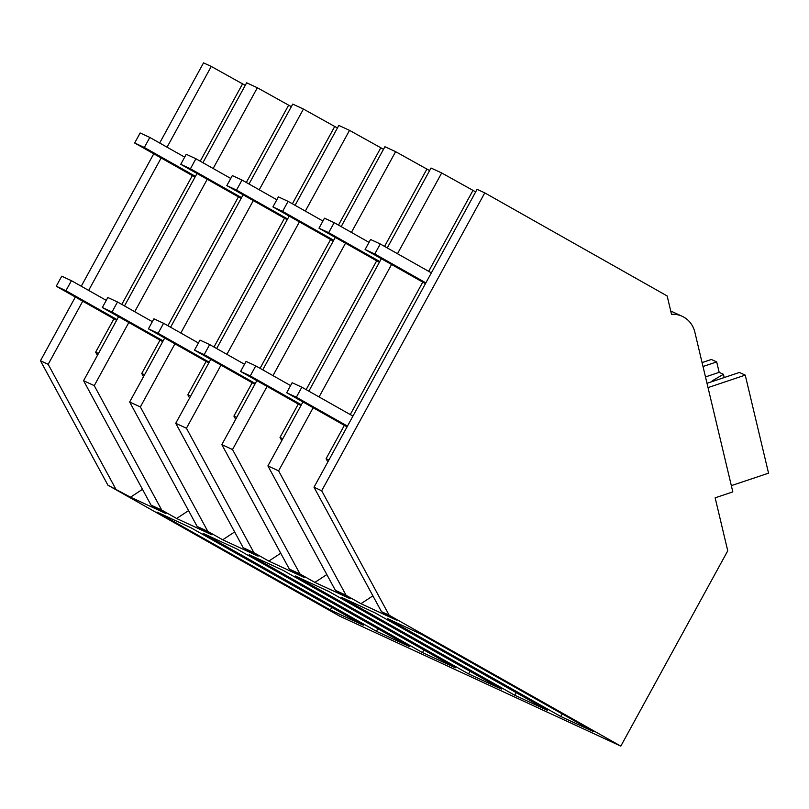 <?xml version="1.0" encoding="UTF-8"?>
<svg xmlns="http://www.w3.org/2000/svg" width="809" height="809" viewBox="0 0 809 809"><rect width="100%" height="100%" fill="white"/><g stroke="black" fill="none" stroke-linecap="round" stroke-linejoin="round"><path stroke-width="1.21" d="M620.806 746.131L389.159 615.214L381.474 611.655L314.003 487.22L477.088 189.326L484.773 192.886L667.152 295.952L671.521 314.337A26.141 23.866 -65.2 0 1 682.24 316.319A26.141 23.866 -65.2 0 1 694.84 332.145L732.823 491.892L715.146 497.818L727.746 550.808L620.806 746.131L339.578 616.114L107.931 485.198L40.45 360.763L75.348 297.024M81.254 286.234L153.761 153.791M159.666 143.011L203.534 62.869L211.26 66.439L245.258 85.37M40.45 360.763L48.176 364.333L82.74 301.201M88.646 290.411L161.153 157.967M167.058 147.187L211.26 66.439M202.917 162.71L246.654 82.801L257.353 87.746L291.341 106.667M249 184.007L292.747 104.108L303.436 109.053L337.424 127.974M295.083 205.314L338.829 125.415L349.528 130.36L383.517 149.281M341.176 226.621L384.912 146.722L395.611 151.667L429.599 170.588M387.258 247.928L431.005 168.019L441.694 172.964L475.682 191.885M381.474 611.655L396.349 620.068L360.956 603.706L372.909 595.849M346.08 595.303L278.609 470.858L267.91 465.913L335.391 590.358L346.08 595.303L360.956 603.706M335.391 590.358L350.267 598.761L314.873 582.399L326.816 574.552M256.847 380.634L221.828 444.606L289.309 569.051L299.997 573.996L314.873 582.399M289.309 569.051L304.184 577.454L268.79 561.092L280.733 553.245M210.765 359.327L175.745 423.299L243.216 547.744L253.915 552.689L268.79 561.092M243.216 547.744L258.091 556.147L222.697 539.795L234.65 531.938M164.682 338.031L129.652 401.992L197.133 526.437L207.822 531.382L222.697 539.795M197.133 526.437L212.009 534.85L176.615 518.488L188.558 510.631M118.589 316.724L83.57 380.695L151.05 505.14L161.739 510.074L176.615 518.488M151.05 505.14L165.926 513.543L130.532 497.181L142.475 489.334M107.931 485.198L130.532 497.181M330.335 609.976L363.241 625.185L190.884 527.731L156.976 512.057L330.335 609.976L331.761 607.387M514.676 695.194L547.592 710.403L375.224 612.949L341.317 597.275L514.676 695.194L516.102 692.605M376.418 631.283L203.059 533.353L236.966 549.028L409.324 646.492L376.418 631.283L377.843 628.694M422.5 652.58L249.152 554.661L283.049 570.335L455.416 667.799L422.5 652.58L423.926 649.991M468.593 673.887L295.234 575.968L329.142 591.642L501.499 689.106L468.593 673.887L470.019 671.298M560.758 716.501L387.41 618.582L421.307 634.246L593.675 731.71L560.758 716.501L562.184 713.912M48.176 364.333L115.657 488.778M98.465 353.482L95.654 352.188L97.414 355.414M95.654 352.188L113.917 318.827M121.805 304.417L192.34 175.593M200.227 161.183L242.447 84.065M124.495 305.933L197.012 173.49M83.57 380.695L94.259 385.64L128.823 322.508M134.729 311.718L207.246 179.274M213.151 168.494L257.353 87.746M94.259 385.64L161.739 510.074M328.899 460.008L326.088 458.713L327.837 461.939M326.088 458.713L344.351 425.352M350.257 414.562L422.763 282.119M428.669 271.328L472.881 190.59M278.609 470.858L313.174 407.726M319.08 396.936L391.586 264.492M397.492 253.713L441.694 172.964M267.91 465.913L302.94 401.942M308.846 391.151L381.352 258.708M389.159 615.214L321.689 490.77L484.773 192.886M314.003 487.22L321.689 490.77M144.548 374.789L141.747 373.485L143.496 376.721M141.747 373.485L160.01 340.124M167.898 325.724L238.422 196.9M246.31 182.49L288.53 105.372M170.588 327.24L243.094 194.797M129.652 401.992L140.351 406.937L207.822 531.382M140.351 406.937L174.916 343.815M180.822 333.025L253.328 200.581M259.234 189.791L303.436 109.053M190.641 396.097L187.83 394.792L189.579 398.028M187.83 394.792L206.093 361.431M213.98 347.031L284.505 218.208M292.393 203.797L334.623 126.679M216.67 348.548L289.177 216.104M175.745 423.299L186.434 428.244L253.915 552.689M186.434 428.244L220.999 365.112M226.904 354.332L299.411 221.888M305.317 211.098L349.528 130.36M236.724 417.393L233.912 416.099L235.672 419.325M233.912 416.099L252.186 382.738M260.063 368.328L330.598 239.504M338.486 225.104L380.705 147.976M262.753 369.855L335.27 237.411M221.828 444.606L232.517 449.551L299.997 573.996M232.517 449.551L267.081 386.419M272.987 375.629L345.504 243.196M351.409 232.405L395.611 151.667M282.806 438.7L280.005 437.406L281.754 440.632M280.005 437.406L298.268 404.045M306.156 389.635L376.681 260.811M384.568 246.411L426.788 169.283M708.027 387.592L745.241 375.123L768.55 473.174L731.336 485.643M745.241 375.123L739.436 372.443L707.005 383.304M703.011 366.507L716.693 361.926L711.374 359.469L702.081 362.584M716.693 361.926L719.171 372.342L705.488 376.923M724.186 377.55L723.418 374.304L719.171 372.342M723.418 374.304L712.183 380.857L713.073 381.272M61.737 276.203L56.246 286.224L65.923 290.704L71.414 280.672L61.737 276.203M56.246 286.224L116.607 320.344M65.923 290.704L117.022 319.585M71.414 280.672L106.252 300.361M107.819 297.51L102.328 307.531L112.006 312.001L117.497 301.979L107.819 297.51M102.328 307.531L162.7 341.651M112.006 312.001L163.115 340.882M117.497 301.979L152.345 321.669M153.902 318.807L148.421 328.838L158.099 333.308L163.58 323.287L153.902 318.807M148.421 328.838L208.783 362.948M158.099 333.308L209.197 362.189M163.58 323.287L198.427 342.976M199.995 340.114L194.504 350.145L204.181 354.615L209.673 344.594L199.995 340.114M194.504 350.145L254.865 384.255M204.181 354.615L255.28 383.496M209.673 344.594L244.51 364.283M246.078 361.421L240.586 371.442L250.264 375.922L255.755 365.89L246.078 361.421M240.586 371.442L300.958 405.562M250.264 375.922L301.373 404.803M255.755 365.89L290.603 385.59M292.16 382.728L286.679 392.749L296.357 397.229L301.838 387.198L292.16 382.728M286.679 392.749L347.041 426.869M296.357 397.229L347.455 426.11M301.838 387.198L352.946 416.079M140.149 132.969L134.658 143.001L144.336 147.471L149.827 137.449L140.149 132.969M134.658 143.001L195.03 177.11M144.336 147.471L195.444 176.352M149.827 137.449L184.674 157.138M186.232 154.276L180.751 164.298L190.428 168.778L195.909 158.746L186.232 154.276M180.751 164.298L241.112 198.417M190.428 168.778L241.527 197.659M195.909 158.746L230.757 178.445M232.325 175.583L226.833 185.605L236.511 190.085L242.002 180.053L232.325 175.583M226.833 185.605L287.195 219.724M236.511 190.085L287.61 218.966M242.002 180.053L276.84 199.742M278.407 196.89L272.916 206.912L282.594 211.382L288.085 201.36L278.407 196.89M272.916 206.912L333.288 241.031M282.594 211.382L333.702 240.263M288.085 201.36L322.933 221.049M324.49 218.187L319.009 228.219L328.687 232.689L334.168 222.667L324.49 218.187M319.009 228.219L379.37 262.328M328.687 232.689L379.785 261.57M334.168 222.667L369.015 242.356M370.583 239.494L365.092 249.526L374.769 253.996L380.26 243.974L370.583 239.494M365.092 249.526L425.453 283.635M374.769 253.996L425.868 282.877M380.26 243.974L431.359 272.855M682.24 316.319L670.722 311"/></g></svg>
